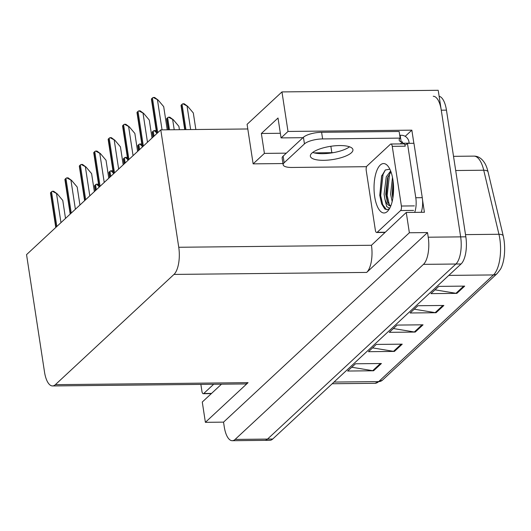 <?xml version="1.0" encoding="UTF-8"?>
<svg xmlns="http://www.w3.org/2000/svg" width="531" height="531" viewBox="0 0 531 531"><rect width="100%" height="100%" fill="white"/><g stroke="black" fill="none" stroke-linecap="round" stroke-linejoin="round"><path stroke-width="0.8" d="M405.199 136.341L411.85 130.161L413.861 143.29M422.543 200.034L424.415 212.274L406.261 212.46L371.448 245.269A21.18 8.377 -90.6 0 1 366.682 272.423L409.368 232.757L406.261 212.46M221.48 384.192L202.278 402.033L205.384 422.324L248.063 382.659A21.18 8.377 -90.6 0 1 245.242 383.946L52.542 385.944A21.18 8.377 -90.6 0 0 55.363 384.663L173.982 274.421A21.18 8.377 -90.6 0 0 178.748 247.267L160.787 129.876L247.798 128.973L253.134 163.86L282.977 163.548M223.538 422.138L427.521 232.565L428.232 237.211A21.18 8.377 89.4 0 1 423.466 264.358L235.1 439.422A21.18 8.377 89.4 0 1 232.279 440.703A21.18 8.377 89.4 0 1 224.248 426.785L223.538 422.138L205.384 422.324M439.137 96.284A21.18 8.377 89.4 0 1 446.452 110.136L465.84 236.819A21.18 8.377 89.4 0 1 461.074 263.973L272.708 439.031L267.524 439.084A21.18 8.377 89.4 0 1 264.697 440.365A21.18 8.377 89.4 0 0 267.524 439.084L455.89 264.026L267.524 439.084L235.1 439.422M433.236 96.27A21.18 8.377 89.4 0 1 441.268 110.196L460.649 236.872A21.18 8.377 89.4 0 1 455.89 264.026A21.18 8.377 89.4 0 0 460.649 236.872L438.221 90.297L281.961 91.916L288.008 131.449L411.85 130.161M409.368 232.757L427.521 232.565M281.961 91.916L247.088 124.327L247.798 128.973M160.787 129.876L26.55 254.628L44.511 372.025A21.18 8.377 -90.6 0 0 52.542 385.944M302.982 137.682L281.058 137.907L288.008 131.449M314.146 152.868L331.835 152.682A22.594 7.029 171.3 0 0 333.322 152.649M253.134 163.86L264.405 153.386L286.328 153.16M281.058 137.907L278.018 118.008L261.358 133.487L280.355 133.288M261.358 133.487L264.405 153.386M464.691 286.109L438.752 286.382L430.946 293.636L456.879 293.371L464.691 286.109M435.035 289.833L455.97 293.298A5.649 4.879 47.1 0 0 456.879 293.371M443.87 305.464L417.937 305.73L410.124 312.985L436.064 312.719L443.87 305.464M414.22 309.181L435.148 312.646A5.649 4.879 47.1 0 0 436.064 312.719M381.411 363.509L355.478 363.781L347.666 371.036L373.605 370.764L381.411 363.509M351.761 367.233L372.689 370.691A5.649 4.879 47.1 0 0 373.605 370.764M402.232 344.161L376.293 344.427L368.487 351.688L394.42 351.416L402.232 344.161M372.576 347.885L393.511 351.343A5.649 4.879 47.1 0 0 394.42 351.416M423.048 324.813L397.115 325.078L389.309 332.333L415.242 332.067L423.048 324.813M393.398 328.536L414.333 331.994A5.649 4.879 47.1 0 0 415.242 332.067M473.891 156.121C478.252 156.068 481.929 158.504 484.929 163.435A25.415 10.056 89.4 0 1 487.962 171.579L503.176 235.625A25.415 10.056 89.4 0 1 500.567 269.098L497.242 273.472A7.062 6.1 -132.9 0 1 493.452 274.932A28.243 11.171 -90.6 0 0 498.941 234.271L483.734 170.225A28.243 11.171 -90.6 0 0 473.891 156.121L453.52 156.333M272.708 439.031A21.18 8.377 89.4 0 1 269.881 440.312L232.279 440.703M182.916 103.791L184.23 103.777L187.755 106.373L182.916 103.791A3.531 1.095 -8.7 0 0 182.06 104.302L181.277 105.032A3.531 1.095 -8.7 0 0 181.031 105.53A3.531 1.095 -8.7 0 1 181.031 105.53L184.722 129.63M195.846 129.511L193.311 112.957L187.755 106.373M153.293 97.472L154.607 97.458L158.138 100.054L153.293 97.472A3.531 1.095 -8.7 0 0 152.443 97.989L151.66 98.713A3.531 1.095 -8.7 0 0 151.415 99.211A3.531 1.095 -8.7 0 0 151.415 99.217M167.238 129.81L163.694 106.638L158.138 100.054M168.493 117.192L169.814 117.178L173.338 119.767L168.493 117.192A3.531 1.095 -8.7 0 0 167.643 117.703L166.86 118.426A3.531 1.095 -8.7 0 0 166.615 118.931A3.531 1.095 -8.7 0 1 166.615 118.931L168.281 129.796M179.405 129.683L178.894 126.358L173.338 119.767M152.198 132.338A3.531 1.095 -8.7 0 1 152.198 132.325A3.531 1.095 -8.7 0 1 152.443 131.827L153.227 131.104A3.531 1.095 -8.7 0 1 154.076 130.586L156.532 132.677M156.313 131.25L155.391 130.573L154.076 130.586M138.518 150.565L137.781 145.726A3.531 1.095 -8.7 0 1 137.781 145.726A3.531 1.095 -8.7 0 1 138.027 145.228L138.81 144.505A3.531 1.095 -8.7 0 1 139.66 143.987L142.116 146.078M141.896 144.651L140.974 143.974L139.66 143.987M138.876 110.873L140.191 110.86L143.722 113.455L138.876 110.873A3.531 1.095 -8.7 0 0 138.02 111.384L137.244 112.114A3.531 1.095 -8.7 0 0 136.998 112.612A3.531 1.095 -8.7 0 1 136.998 112.612L142.268 147.08M152.025 138.014L149.277 120.039L143.722 113.455M124.46 124.274L125.774 124.261L129.305 126.849L124.46 124.274A3.531 1.095 -8.7 0 0 123.604 124.785L122.827 125.508A3.531 1.095 -8.7 0 0 122.575 126.013A3.531 1.095 -8.7 0 0 122.581 126.02M137.609 151.415L134.861 133.44L129.305 126.849M110.043 137.668L111.357 137.655L114.888 140.25L110.043 137.668A3.531 1.095 -8.7 0 0 109.187 138.186L108.41 138.91A3.531 1.095 -8.7 0 0 108.158 139.414A3.531 1.095 -8.7 0 1 108.158 139.414L113.435 173.883M123.192 164.816L120.437 146.835L114.888 140.25M95.626 151.069L96.941 151.056L100.465 153.651L95.626 151.069A3.531 1.095 -8.7 0 0 94.77 151.587L93.987 152.311A3.531 1.095 -8.7 0 0 93.741 152.809A3.531 1.095 -8.7 0 0 93.741 152.815M108.775 178.21L106.021 160.236L100.465 153.651M311.87 153.147A21.532 6.697 171.3 0 0 310.363 156.194A21.532 6.697 171.3 0 0 328.105 160.103A21.532 6.697 171.3 0 0 351.422 152.736A21.532 6.697 171.3 0 0 352.929 149.682A21.532 6.697 171.3 0 0 335.187 145.773A21.532 6.697 171.3 0 0 311.87 153.147M349.564 146.802A21.532 6.697 -8.7 0 1 312.713 152.443M284.151 162.758L304.449 143.894A14.118 4.394 -8.7 0 1 322.622 138.923L400.168 138.113L399.153 131.482L321.607 132.292A14.118 4.394 -8.7 0 0 303.433 137.263L283.136 156.127L284.151 162.758A14.118 4.394 -8.7 0 0 283.156 164.763L282.147 158.125A14.118 4.394 -8.7 0 1 283.136 156.127M366.576 166.688L291.911 167.464A14.118 4.394 -8.7 0 1 283.156 164.763M400.341 143.914L402.485 141.916L401.19 141.93A14.118 4.394 -8.7 0 1 399.179 140.118A14.118 4.394 -8.7 0 1 400.168 138.113M399.704 135.1A14.118 4.394 171.3 0 0 400.175 135.299L401.469 135.286A7.062 6.1 -132.9 0 1 408.97 141.857L409.175 143.178L402.69 143.244L402.485 141.916M421.176 212.307A14.118 5.582 -90.6 0 0 422.271 197.671L413.948 143.29L407.463 143.357A14.118 5.582 89.4 0 1 405.16 144.651A14.118 5.582 89.4 0 1 404.755 144.624M422.271 197.671L415.786 197.738A14.118 5.582 89.4 0 1 414.691 212.373M401.19 141.93L400.175 135.299M403.301 143.881A14.118 5.582 89.4 0 1 402.69 143.244M415.786 197.738L407.463 143.357M213.668 384.271L203.745 393.491A3.531 1.394 89.4 0 1 203.273 393.703A3.531 1.394 89.4 0 1 201.939 391.387L200.871 384.404M374.7 196.735A24.711 9.777 89.4 0 1 377.063 170.02A24.711 9.777 89.4 0 1 387.789 165.924A24.711 9.777 89.4 0 1 392.92 179.803A24.711 9.777 89.4 0 1 388.254 210.522A24.711 9.777 89.4 0 1 374.7 196.735M389.847 169.177L385.294 170.006L381.583 176.252L379.758 195.348L381.623 203.884L384.776 208.982L387.006 209.705L389.449 208.769M390.982 171.878L387.511 177.812L385.732 194.227L387.252 201.508L390.106 205.577L390.843 205.822A17.649 6.983 -90.6 0 1 390.477 205.849A17.649 6.983 -90.6 0 1 384.929 199.185L384.112 194.246L386.249 176.85L390.643 170.989M393.079 180.945L392.217 194.16L392.84 198.262M392.495 177.414L390.597 194.18L392.163 201.574M401.39 206.021A3.531 1.394 89.4 0 1 400.593 210.548L377.176 232.312A3.531 1.394 89.4 0 1 376.705 232.525A3.531 1.394 89.4 0 1 375.364 230.208L366.231 170.517A3.531 1.394 89.4 0 1 367.027 165.991L390.444 144.22A3.531 1.394 89.4 0 1 390.916 144.007A3.531 1.394 89.4 0 1 392.256 146.33L401.39 206.021L414.359 205.889M390.916 144.007L403.885 143.874A3.531 1.394 89.4 0 1 405.226 146.198L392.256 146.33M389.714 208.285L386.701 206.632L384.929 199.185M393.212 182.014L393.026 197.021M387.955 176.624L386.349 195.514L387.716 202.63M381.762 175.741L379.864 195.581L381.67 203.997M393.531 186.182L393.444 192.959M390.252 172.635L389.528 174.347L387.159 195.508L389.435 205.112M385.36 169.947L383.043 174.42L380.681 195.574L382.738 204.681L386.229 209.373L387.291 209.692M124.101 163.966L123.365 159.127A3.531 1.095 -8.7 0 1 123.365 159.127A3.531 1.095 -8.7 0 1 123.61 158.63L124.387 157.899A3.531 1.095 -8.7 0 1 125.243 157.388L127.699 159.479M127.48 158.052L126.557 157.375L125.243 157.388M109.685 177.367L108.941 172.529A3.531 1.095 -8.7 0 1 108.941 172.529A3.531 1.095 -8.7 0 1 109.194 172.024L109.97 171.301A3.531 1.095 -8.7 0 1 110.826 170.783L113.282 172.88M113.063 171.447L112.141 170.77L110.826 170.783M94.525 185.936A3.531 1.095 -8.7 0 1 94.525 185.923A3.531 1.095 -8.7 0 1 94.777 185.425L95.553 184.702A3.531 1.095 -8.7 0 1 96.41 184.184L98.866 186.275M98.647 184.848L97.724 184.171L96.41 184.184M81.203 164.471L82.524 164.457L86.049 167.053L81.203 164.471A3.531 1.095 -8.7 0 0 80.354 164.982L79.57 165.712A3.531 1.095 -8.7 0 0 79.325 166.21A3.531 1.095 -8.7 0 1 79.325 166.21L84.602 200.678M94.359 191.611L91.604 173.637L86.049 167.053M66.787 177.872L68.101 177.852L71.632 180.447L66.787 177.872A3.531 1.095 -8.7 0 0 65.937 178.383L65.154 179.106A3.531 1.095 -8.7 0 0 64.908 179.611A3.531 1.095 -8.7 0 1 64.908 179.611L70.185 214.079M79.935 205.012L77.187 187.031L71.632 180.447M52.37 191.266L53.684 191.253L57.215 193.848L52.37 191.266A3.531 1.095 -8.7 0 0 51.52 191.784L50.737 192.507A3.531 1.095 -8.7 0 0 50.491 193.005A3.531 1.095 -8.7 0 1 50.491 193.005L55.762 227.48M65.519 218.414L62.771 200.433L57.215 193.848M423.466 264.358L461.074 263.973M428.232 237.211L465.84 236.819M173.982 274.421L366.682 272.423M55.363 384.663L248.063 382.659M178.748 247.267L371.448 245.269M330.859 146.284L331.835 152.682M487.962 171.579A7.062 3.219 166.6 0 0 483.734 170.225L455.691 170.517M503.176 235.625A7.062 3.219 166.6 0 0 498.941 234.271L465.501 234.616M334.012 382.061L378.683 381.597A7.062 6.1 47.1 0 0 382.479 380.136L374.919 383.302A28.243 11.171 -90.6 0 0 378.683 381.597L493.452 274.932L448.781 275.397M446.452 110.136L441.268 110.196M422.052 324.819L414.333 331.994M401.23 344.168L393.511 351.343M380.408 363.523L372.689 370.691M442.867 305.471L435.148 312.646M463.689 286.123L455.97 293.298M190.656 129.564L187.111 106.379M185.936 129.617L182.06 104.302M185.04 129.624L181.277 105.032M162.055 129.863L157.488 100.06M157.753 132.697L152.443 97.989M156.97 133.42L151.66 98.713M174.214 129.737L172.694 119.774M169.489 129.783L167.643 117.703M168.599 129.796L166.86 118.426M154.003 136.182L153.227 131.104M153.22 136.905L152.443 131.827M139.587 149.576L138.81 144.505M138.803 150.306L138.027 145.228M147.479 142.242L143.071 113.461M143.337 146.091L138.02 111.384M142.554 146.821L137.244 112.114M133.062 155.643L128.655 126.856M128.914 159.492L123.604 124.785M128.137 160.216L122.827 125.508M118.645 169.044L114.238 140.257M114.497 172.894L109.187 138.186M113.72 173.617L108.41 138.91M104.222 182.438L99.821 153.658M100.08 186.295L94.77 151.587M99.304 187.018L93.987 152.311M304.449 143.894L303.433 137.263M322.622 138.923L321.607 132.292M203.745 393.491L211.557 393.411M400.593 210.548L413.563 210.409M377.176 232.312L384.982 232.233M125.163 162.977L124.387 157.899M124.387 163.701L123.61 158.63M110.747 176.378L109.97 171.301M109.97 177.102L109.194 172.024M96.33 189.779L95.553 184.702M95.553 190.503L94.777 185.425M89.805 195.839L85.405 167.059M85.664 199.689L80.354 164.982M84.88 200.419L79.57 165.712M75.389 209.241L70.988 180.454M71.247 213.09L65.937 178.383M70.464 213.814L65.154 179.106M60.972 222.635L56.571 193.855M56.83 226.491L51.52 191.784M56.047 227.215L50.737 192.507M497.242 273.472L382.479 380.136M374.919 383.302L332.194 383.747M156.685 133.686L151.415 99.211M152.935 137.171L152.198 132.325M127.852 160.481L122.575 126.013M99.018 187.284L93.741 152.809M203.273 393.703L211.331 393.624M376.705 232.525L384.756 232.445M381.908 175.323L381.583 176.252M95.268 190.768L94.525 185.923"/></g></svg>
